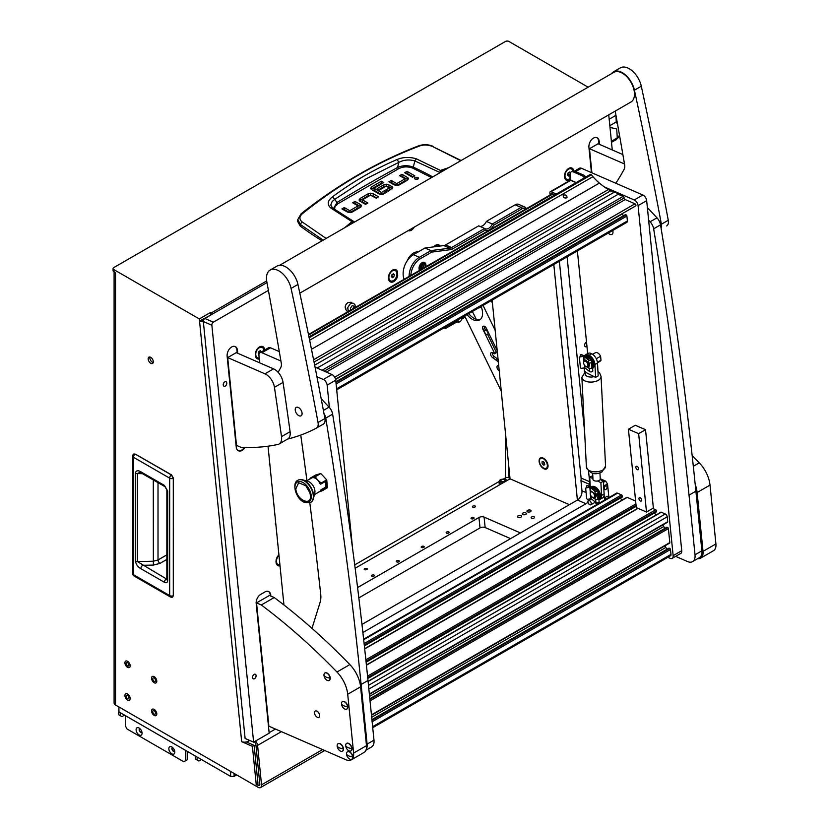 <?xml version="1.0" encoding="UTF-8"?>
<svg xmlns="http://www.w3.org/2000/svg" width="829" height="829" viewBox="0 0 829 829"><rect width="100%" height="100%" fill="white"/><g stroke="black" fill="none" stroke-linecap="round" stroke-linejoin="round"><path stroke-width="1.24" d="M155.593 713.23A2 1.161 -120 0 0 154.712 711.22A2 1.161 -120 0 0 153.168 710.681A2 1.161 -120 0 0 152.754 711.593A2 1.161 -120 0 0 153.624 713.614A2 1.161 -120 0 0 155.178 714.152A2 1.161 -120 0 0 155.593 713.23M151.552 710.899A3.71 2.135 -120 0 0 153.168 714.629A3.71 2.135 -120 0 0 156.028 715.624A3.71 2.135 -120 0 0 156.795 713.924A3.71 2.135 -120 0 0 155.178 710.204A3.71 2.135 -120 0 0 152.318 709.209A3.71 2.135 -120 0 0 151.552 710.899A3.71 2.135 -120 0 0 153.168 714.629A3.71 2.135 -120 0 0 156.028 715.624A3.71 2.135 -120 0 0 156.795 713.924A3.71 2.135 -120 0 0 155.178 710.204A3.71 2.135 -120 0 0 152.318 709.209A3.71 2.135 -120 0 0 151.552 710.899M155.593 680.505A2 1.161 -120 0 0 154.712 678.485A2 1.161 -120 0 0 153.168 677.946A2 1.161 -120 0 0 152.754 678.868A2 1.161 -120 0 0 153.624 680.889A2 1.161 -120 0 0 155.178 681.417A2 1.161 -120 0 0 155.593 680.505M151.552 678.174A3.71 2.135 -120 0 0 153.168 681.904A3.71 2.135 -120 0 0 156.028 682.889A3.71 2.135 -120 0 0 156.795 681.2A3.71 2.135 -120 0 0 155.178 677.469A3.71 2.135 -120 0 0 152.318 676.474A3.71 2.135 -120 0 0 151.552 678.174A3.71 2.135 -120 0 0 153.168 681.904A3.71 2.135 -120 0 0 156.028 682.889A3.71 2.135 -120 0 0 156.795 681.2A3.71 2.135 -120 0 0 155.178 677.469A3.71 2.135 -120 0 0 152.318 676.474A3.71 2.135 -120 0 0 151.552 678.174M128.961 665.127A2 1.161 -120 0 0 128.091 663.117A2 1.161 -120 0 0 126.547 662.578A2 1.161 -120 0 0 126.122 663.49A2 1.161 -120 0 0 127.003 665.511A2 1.161 -120 0 0 128.547 666.05A2 1.161 -120 0 0 128.961 665.127M124.92 662.796A3.71 2.135 -120 0 0 126.536 666.526A3.71 2.135 -120 0 0 129.397 667.521A3.71 2.135 -120 0 0 130.163 665.822A3.71 2.135 -120 0 0 128.547 662.091A3.71 2.135 -120 0 0 125.687 661.107A3.71 2.135 -120 0 0 124.92 662.796A3.71 2.135 -120 0 0 126.536 666.526A3.71 2.135 -120 0 0 129.397 667.521A3.71 2.135 -120 0 0 130.163 665.822A3.71 2.135 -120 0 0 128.547 662.091A3.71 2.135 -120 0 0 125.687 661.107A3.71 2.135 -120 0 0 124.92 662.796M128.961 697.863A2 1.161 -120 0 0 128.091 695.842A2 1.161 -120 0 0 126.547 695.303A2 1.161 -120 0 0 126.122 696.225A2 1.161 -120 0 0 127.003 698.246A2 1.161 -120 0 0 128.547 698.774A2 1.161 -120 0 0 128.961 697.863M124.92 695.531A3.71 2.135 -120 0 0 126.536 699.261A3.71 2.135 -120 0 0 129.397 700.246A3.71 2.135 -120 0 0 130.163 698.557A3.71 2.135 -120 0 0 128.547 694.826A3.71 2.135 -120 0 0 125.687 693.832A3.71 2.135 -120 0 0 124.92 695.531A3.71 2.135 -120 0 0 126.536 699.261A3.71 2.135 -120 0 0 129.397 700.246A3.71 2.135 -120 0 0 130.163 698.557A3.71 2.135 -120 0 0 128.547 694.826A3.71 2.135 -120 0 0 125.687 693.832A3.71 2.135 -120 0 0 124.92 695.531M502.084 483.411A3.71 2.135 180 0 1 499.193 481.328A3.71 2.135 180 0 1 500.281 479.815A3.71 2.135 180 0 1 503.928 479.266A3.71 2.135 180 0 1 506.519 480.851M153.313 361.807A3.648 2.104 -120 0 0 151.717 358.138A3.648 2.104 -120 0 0 148.909 357.164A3.648 2.104 -120 0 0 148.163 358.833A3.648 2.104 -120 0 0 149.748 362.501A3.648 2.104 -120 0 0 152.557 363.475A3.648 2.104 -120 0 0 153.313 361.807M149.987 357.04A3.648 2.104 -120 0 0 149.873 357.838A3.648 2.104 -120 0 0 153.199 362.605M199.323 318.937L113.801 269.57L113.801 271.549L115.521 272.544L115.521 704.982L254.482 785.208A2.425 1.399 -120 0 0 255.695 785.322A2.425 1.399 -120 0 0 256.192 784.213A2.425 1.399 -120 0 0 256.182 783.965L252.41 746.349L241.674 741.665L199.323 318.937L210.483 312.492L211.26 312.937A4.86 2.808 60 0 1 212.566 313.994M255.695 785.322L257.415 784.327A2.425 1.399 -120 0 0 257.912 783.218A2.425 1.399 -120 0 0 257.902 782.97L254.13 745.354L246.348 741.965M254.099 741.882A2.425 1.399 -120 0 1 255.881 744.649L259.829 784.089A2.425 1.399 -120 0 1 259.342 785.446A2.425 1.399 -120 0 1 258.12 785.322L256.907 784.628M281.404 731.644L257.581 745.395L261.539 784.825L322.585 749.582M211.115 314.833L199.53 321.051A4.86 2.446 -5.7 0 0 203.323 321.476M210.701 314.595L210.483 312.492M261.539 784.825A4.86 2.808 -120 0 1 260.555 787.55A4.86 2.808 -120 0 1 258.12 787.312L118.951 706.961L118.951 711.924L230.617 776.39L230.617 771.426M255.902 744.929L254.192 745.913M113.801 269.57A2.425 1.399 0 0 1 113.086 268.575A2.425 1.399 0 0 1 113.801 267.58L505.483 41.45A2.425 1.399 0 0 1 508.913 41.45L588.124 87.18M506.902 480.623A2.425 1.399 60 0 1 505.483 477.856A2.425 1.399 180 0 1 508.913 477.856L508.913 467.556M510.011 478.488L508.913 477.856M115.521 704.982A4.86 2.808 180 0 1 114.091 702.992L114.091 271.715M252.41 746.349L254.13 745.354M113.801 271.549A2.425 1.399 180 0 1 113.086 270.555L113.086 268.575M201.25 320.056A2.425 1.223 -5.7 0 0 203.499 320.222M248.389 739.872L248.513 741.167A4.86 2.446 174.3 0 1 241.674 741.665M248.513 741.167L249.747 740.463M257.581 745.395A4.86 2.808 -120 0 0 255.529 741.053M135.479 454.188L171.562 474.893L173.437 478.157L173.334 595.44L173.437 478.157L171.344 474.934L173.292 478.323L173.292 595.75L172.567 597.087L173.292 595.854M133.656 454.023A2.798 2.798 0 0 0 132.681 456.147A2.798 1.617 0 0 0 133.5 457.287A2.798 1.617 120 0 1 135.179 454.064L133.656 454.023L135.179 454.064L171.344 474.934A2.798 1.617 120 0 0 169.665 478.167L169.665 595.595A2.798 1.617 120 0 0 170.235 596.87A2.798 2.798 0 0 0 172.567 597.087M166.867 579.316A2.798 1.617 0 0 0 167.686 580.455C167.499 582.621 166.411 583.243 164.432 582.3A2.798 1.617 -60 0 1 166.339 578.911L137.365 561.554L137.365 473.577L139.666 472.447L141.417 473.079L164.992 486.685A2.798 1.617 120 0 1 164.411 485.411L167.686 491.048A2.798 1.617 180 0 1 166.867 489.908L166.847 579.512L167.479 578.911M164.432 582.3L140.837 568.673C137.925 567.057 136.101 564.528 135.386 561.078L135.386 473.11C136.101 470.489 137.925 470.053 140.837 471.805A2.798 1.617 120 0 0 141.417 473.079M135.386 473.11A2.798 1.617 -0 0 0 137.365 473.577L142.464 473.68M135.386 561.078A2.798 1.617 0 0 0 137.365 561.554L153.292 561.233L158.018 559.969L166.867 554.86M140.837 568.673A2.798 1.617 -60 0 1 142.743 565.295L153.365 565.077L159.997 563.388A2.798 1.503 60 0 1 158.018 559.969L158.018 482.665M166.867 578.994L166.339 578.911L166.867 578.735M444.095 327.859L445.349 328.585L445.349 327.134M465.276 317.279L464.934 316.502M445.349 328.585L455.639 322.647M461.67 319.155L464.934 317.279M498.364 362.242A9.72 5.606 -120 0 0 496.074 360.107L492.53 357.558A3.036 1.751 60 0 1 491.089 355.796A3.036 1.751 60 0 1 491.265 352.615A3.036 1.751 60 0 1 493.048 352.936L494.488 353.786L494.519 353.144L482.996 329.465A3.036 1.751 60 0 1 483.172 326.284A3.036 1.751 60 0 1 486.385 328.367L497.193 350.584M492.395 352.584A3.036 1.751 -120 0 0 492.809 354.812A3.036 1.751 -120 0 0 494.239 356.563L497.783 359.112L496.074 360.107M499.224 370.853L498.871 370.604A3.036 1.751 60 0 1 497.441 368.843A3.036 1.751 60 0 1 497.618 365.662A3.036 1.751 60 0 1 498.706 365.61M480.924 306.595A6.435 3.72 60 0 1 480.012 307.58L480.955 307.031A6.435 3.72 -120 0 0 481.266 306.813M480.012 307.58A6.435 3.72 60 0 1 478.706 307.88M481.141 306.471A14.58 8.414 60 0 1 479.556 320.025A14.58 8.414 60 0 1 467.028 314.616M464.675 315.973L501.265 391.164M495.162 330.294L483.038 305.373M468.737 313.631A14.58 8.414 -120 0 0 480.364 319.434M492.457 303.248L491.193 300.668M498.716 365.776A3.036 1.751 -120 0 0 498.84 367.019M484.302 326.253A3.036 1.751 -120 0 0 484.716 328.471L485.493 330.066M487.628 334.45L496.239 352.149L494.519 353.144M495.846 352.729L496.239 352.149M472.426 311.497L476.24 319.32M485.224 330.253A2.425 1.399 60 0 1 487.566 331.849A2.425 1.399 60 0 1 487.493 334.533A2.425 1.399 60 0 1 487.338 334.595A2.425 1.399 60 0 1 484.996 332.999A2.425 1.399 60 0 1 485.069 330.315A2.425 1.399 60 0 1 485.224 330.253M332.439 207.892L330.781 205.043L332.139 201.509L334.647 199.416L337.051 202.442A1284.349 741.509 180 0 1 366.781 184.701A1284.349 741.509 180 0 1 397.505 167.541C402.552 165.261 407.806 165.116 413.288 167.116L414.883 160.94L439.401 172.256L445.515 169.52M332.512 196.805L334.647 199.416L365.962 178.888L398.873 162.339L397.143 159.489C374.407 169.23 352.864 181.665 332.512 196.805C327.455 200.773 326.927 204.535 330.906 208.1L351.993 221.654L344.615 227.768M322.004 240.824A364.418 210.39 180 0 1 300.202 226.027L297.652 221.416L297.798 219.467L300.316 224.452L301.943 221.778C299.134 219.229 299.279 216.556 302.367 213.737C339.092 184.183 378.283 161.562 419.951 145.852C423.982 144.547 428.127 144.754 432.406 146.453L461.121 160.505M407.899 179.789A3.347 1.927 0 0 0 407.402 179.427L401.941 176.266L401.298 176.639M408.386 178.805L407.215 180.297L399.163 184.95A3.43 1.979 180 0 1 396.884 185.52L394.169 184.857L388.905 181.81L391.267 180.453L396.531 183.489L396.915 185.499L396.915 183.51L404.853 178.929L404.853 180.919L396.915 185.499L391.267 182.432L390.625 182.805M413.122 176.867L407.018 173.344L406.365 173.717M417.681 179.178L415.288 179.178M366.159 204.007L362.615 201.965L362.615 199.976L367.879 203.012L365.516 204.38L360.045 201.229A3.347 1.927 180 0 1 359.071 199.944L360.242 198.369L368.097 193.831L368.097 195.82L359.558 200.856M376.832 197.841L370.573 195.126L368.097 195.82M360.947 206.887A3.347 1.927 0 0 0 360.449 206.514L354.988 203.364L354.335 203.737M361.434 205.893L360.252 207.395L352.201 212.037A3.43 1.979 180 0 1 349.931 212.618L347.206 211.944L341.942 208.908L344.304 207.54L349.569 210.587L349.962 212.587L349.962 210.607L357.89 206.027L357.89 208.006L349.962 212.587L344.304 209.53L343.662 209.903M392.252 188.846A3.181 1.834 0 0 0 391.827 188.546L388.915 186.857L388.915 184.877L391.827 186.556A3.181 1.834 180 0 1 392.759 187.768L388.314 191.219L385.951 189.851L389.205 187.976L389.205 189.955L387.671 190.836M388.915 186.857L386.19 186.162L383.848 186.743L378.894 189.603M385.309 192.95L384.656 192.577L381.537 194.38L381.537 192.401L384.656 190.597L384.656 192.577M381.133 194.359L374.2 190.359L374.2 188.37L381.133 192.38L381.537 194.38M374.148 190.131L374.148 188.338M382.076 183.572L381.433 183.199L371.143 189.23M300.202 226.027L300.316 224.452L323.186 240.141M354.325 222.162L353.558 221.364L353.983 222.359M391.267 180.453L391.267 182.432M404.842 178.691L399.578 175.655L401.941 174.287L401.941 176.266M401.941 174.287L407.402 177.437A3.347 1.927 180 0 1 408.386 178.722L408.386 178.888M407.018 171.365L414.832 175.872L412.479 177.24L404.656 172.722L407.018 171.365L407.018 173.344M415.008 179.043L417.971 179.043L418.583 178.194L417.971 177.333L415.008 177.333L414.386 178.194L415.008 179.043M373.288 195.799L373.288 193.81L378.552 196.856L376.19 198.214L370.532 195.157L362.605 199.737M373.288 193.81L370.573 193.147L368.097 193.831M344.304 207.54L344.304 209.53M357.879 205.779L352.626 202.742L354.988 201.385L354.988 203.364M354.988 201.385L360.449 204.535A3.347 1.927 180 0 1 361.423 205.82L361.423 205.975M389.164 187.748L386.096 186.183L379.537 189.976L377.174 188.608L383.848 184.753L383.848 186.743M388.915 184.877L386.19 184.183L383.848 184.753M384.656 190.597L387.029 191.955L383.723 193.872A3.378 1.948 180 0 1 381.402 194.442L378.915 193.82L371.755 189.686L370.646 188.245L371.703 186.826L381.433 181.219L381.433 183.199M381.433 181.219L383.796 182.577L374.148 188.152M297.798 219.467L301.155 213.727C338.315 184.297 377.578 161.624 418.946 145.717L419.951 145.852M300.844 214.535L302.367 213.737M326.139 238.441L301.943 221.778M448.862 167.582L441.09 170.214L439.132 173.199M353.869 221.633L351.993 221.654L353.921 222.276M432.406 146.453L460.769 160.712M441.442 170.919L416.293 158.805C409.567 156.805 403.184 157.033 397.143 159.489M334.584 209.333L334.968 206.639L337.921 203.737L398.324 168.867L397.505 167.541L398.873 162.339C403.992 159.779 409.329 159.313 414.883 160.94L416.293 158.805M337.921 203.737L337.051 202.442L333.455 208.556M330.906 208.1L332.916 208.255L331.652 207.095M617.564 124.257L616.268 121.956L615.926 115.335A9.72 5.606 -120 0 0 615.957 115.293M619.439 134.868L618.579 137.231L616.134 139.759L611.491 142.287M618.724 136.93L611.284 141.448M617.273 137.769L616.693 128.899L610.009 127.479M546.207 468.198A5.648 3.264 -120 0 0 546.373 461.981A5.648 3.264 -120 0 0 540.922 458.25A5.648 3.264 -120 0 0 540.56 458.416A5.648 3.264 -120 0 0 540.384 464.634A5.648 3.264 -120 0 0 545.834 468.364A5.648 3.264 -120 0 0 546.207 468.198L546.674 467.929A5.648 3.264 -120 0 0 547.845 465.338A5.648 3.264 -120 0 0 547.534 463.37M544.549 462.924L543.171 461.484L542 461.867L542.207 463.691L543.586 465.131L544.757 464.748L544.187 462.551L542.207 463.691M544.726 464.468L543.586 465.131M458.385 319.611A2.508 1.451 120 0 0 459.95 321.704L459.577 321.921A3.036 1.751 -60 0 1 458.064 322.066A3.036 1.751 -60 0 1 457.484 320.129M461.68 317.704A3.036 1.751 -60 0 1 461.732 318.201A3.036 1.751 -60 0 1 461.722 318.429M459.577 321.921L459.95 321.704A2.508 1.451 120 0 0 461.732 318.637A2.508 1.451 120 0 0 461.525 317.797M457.691 321.953L455.805 322.74L455.256 321.735A4.259 2.456 120 0 0 456.478 322.305M455.245 321.414A4.072 2.352 120 0 0 455.774 321.942A4.072 2.352 120 0 0 455.95 322.025M454.385 321.921L455.805 322.74M226.773 382.957A2.487 1.606 113.5 0 0 226.006 381.692A2.487 1.606 113.5 0 0 224.089 382.449A2.487 1.606 113.5 0 0 223.25 384.998A2.487 1.606 113.5 0 0 224.017 386.262A2.487 1.606 113.5 0 0 225.934 385.506A2.487 1.606 113.5 0 0 226.773 382.957M256.078 675.521A2.487 1.606 113.5 0 0 255.311 674.257A2.487 1.606 113.5 0 0 253.394 675.013A2.487 1.606 113.5 0 0 252.555 677.552A2.487 1.606 113.5 0 0 253.322 678.827A2.487 1.606 113.5 0 0 255.249 678.07A2.487 1.606 113.5 0 0 256.078 675.521M440.106 246.047A6.684 4.3 113.5 0 0 434.251 246.275A6.684 4.3 113.5 0 0 433.691 246.876M397.35 271.176A6.684 4.3 113.5 0 0 391.309 271.073A6.684 4.3 113.5 0 0 388.418 277.715A6.684 4.3 113.5 0 0 388.449 278.565A6.684 4.3 113.5 0 0 392.739 282.026A6.684 4.3 113.5 0 0 397.713 275.736L397.474 273.352A24.29 15.627 113.5 0 1 397.35 271.176L397.713 275.736M278.907 554.808A6.684 4.3 113.5 0 0 278.896 554.819A6.684 4.3 113.5 0 0 276.005 561.461A6.684 4.3 113.5 0 0 276.036 562.311A6.684 4.3 113.5 0 0 280.015 565.855M573.906 170.94A6.684 4.3 113.5 0 0 567.388 169.417A6.684 4.3 113.5 0 0 564.497 176.049A6.684 4.3 113.5 0 0 564.528 176.898A6.684 4.3 113.5 0 0 570.248 179.655M264.762 349.931A6.684 4.3 113.5 0 0 258.171 347.942A6.684 4.3 113.5 0 0 255.28 354.574A6.684 4.3 113.5 0 0 255.311 355.423A6.684 4.3 113.5 0 0 259.29 358.978M586.942 346.273A2.425 1.565 -66.5 0 1 585.347 346.719A2.425 1.565 -66.5 0 1 584.6 345.475A2.425 1.565 -66.5 0 1 586.538 342.222M275.943 525.13A2.425 1.565 -66.5 0 1 275.383 524.001A2.425 1.565 -66.5 0 1 275.663 522.394M268.409 290.399L213.364 322.17A2.425 1.565 113.5 0 0 211.861 325.248L203.333 321.538A2.425 1.565 -66.5 0 1 204.846 318.46L266.969 282.585M203.333 321.538L245.104 738.442L253.622 742.152L211.861 325.248M361.962 624.434L577.44 500.032A7.285 4.694 113.5 0 0 581.968 490.789L580.953 480.633A7.285 4.694 113.5 0 0 581.098 478.022L559.378 261.301M408.2 230.617A6.373 4.104 113.5 0 0 408.231 230.628A6.373 4.104 113.5 0 0 414.168 227.167M237.747 353.268L237.446 350.273A7.285 4.684 113.5 0 0 235.198 346.563A7.285 4.684 113.5 0 0 231.664 346.978L231.664 346.978A7.285 4.684 113.5 0 0 227.136 356.221L236.244 447.132A7.285 4.684 113.5 0 0 238.483 450.831A7.285 4.684 113.5 0 0 242.027 450.416A7.285 4.684 113.5 0 0 244.897 447.546M238.234 450.707A7.285 4.684 113.5 0 0 241.508 450.199L241.519 450.199A7.285 4.684 113.5 0 0 244.244 447.525M599.533 144.391L599.232 141.396A7.285 4.684 113.5 0 0 596.984 137.687A7.285 4.684 113.5 0 0 593.45 138.101L593.45 138.101A7.285 4.684 113.5 0 0 588.922 147.344L591.45 172.629M612.258 149.945L608.745 114.827M270.886 596.092L270.793 595.181A7.285 4.694 113.5 0 0 268.555 591.481A7.285 4.694 113.5 0 0 265.011 591.896L260.72 594.372A7.285 4.694 113.5 0 0 256.192 603.616L269.176 733.178L253.622 742.152M407.433 260.42A12.145 7.813 -66.5 0 1 418.189 251.933M589.678 486.405L589.471 484.343A7.285 4.694 113.5 0 0 589.626 481.742L588.569 471.286M584.611 431.764L567.088 256.845M362.884 632.537L585.968 503.742A7.285 4.694 113.5 0 0 587.937 502.073M589.295 500.063A7.285 4.694 113.5 0 0 589.813 498.923M589.471 484.343L580.953 480.633M269.124 732.691L275.435 729.043M599.015 144.173L598.714 141.168A7.285 4.684 113.5 0 0 596.725 137.593M237.229 353.05L236.928 350.045A7.285 4.684 113.5 0 0 234.939 346.46M270.368 595.875L270.285 594.963A7.285 4.694 113.5 0 0 268.285 591.378M543.016 458.002A6.321 3.648 -120 0 0 539.13 461.504A6.321 3.648 -120 0 0 544.104 468.872A6.321 3.648 -120 0 0 548.031 466.012A6.321 3.648 -120 0 0 543.565 458.282A6.321 3.648 -120 0 0 543.016 458.002M492.136 300.119L510.042 478.81L569.409 504.674M553.803 264.524L577.399 500.053M425.795 266.772A4.86 3.129 113.5 0 0 424.427 262.399A4.86 3.129 113.5 0 0 422.075 262.679A4.86 3.129 113.5 0 0 419.536 270.389M479.742 226.317A7.285 4.694 113.5 0 0 486.354 221.416L515.151 204.794A7.285 4.694 -66.5 0 1 518.695 204.38L524.653 206.981A7.285 4.694 -66.5 0 1 526.363 208.701M486.354 221.416L492.322 224.017L521.12 207.395A7.285 4.694 -66.5 0 1 524.653 206.981M409.091 276.42A16.404 10.549 -66.5 0 1 419.36 257.301L430.966 250.596L449.795 248.172A7.285 4.694 113.5 0 0 451.598 247.529L484.633 228.452A7.285 4.694 113.5 0 0 485.152 228.742A7.285 4.694 113.5 0 0 492.322 224.017L493.649 225.219A8.508 5.471 -66.5 0 1 485.224 230.079L452.551 248.949A8.508 5.471 -66.5 0 1 450.448 249.695L431.774 252.099L420.313 258.721A15.181 9.772 113.5 0 0 410.832 275.415M525.835 209.012A6.072 3.907 113.5 0 0 522.073 208.804L493.649 225.219M420.313 258.721L419.36 257.301L413.391 254.7L424.997 247.995L430.966 250.596L431.774 252.099M424.997 247.995L443.826 245.571A7.285 4.694 113.5 0 0 445.629 244.928L478.675 225.851L484.633 228.452L485.224 230.079M413.391 254.7A16.404 10.549 113.5 0 0 404.106 279.29M525.783 512.902A2.062 1.036 -5.7 0 0 523.493 512.85A2.062 1.036 -5.7 0 0 522.27 513.949A2.062 1.036 -5.7 0 0 522.861 514.591A2.062 1.036 -5.7 0 0 525.151 514.633A2.062 1.036 -5.7 0 0 526.374 513.534A2.062 1.036 -5.7 0 0 525.783 512.902M530.508 510.177A2.062 1.036 -5.7 0 0 528.218 510.125A2.062 1.036 -5.7 0 0 526.995 511.224A2.062 1.036 -5.7 0 0 527.586 511.856A2.062 1.036 -5.7 0 0 529.876 511.907A2.062 1.036 -5.7 0 0 531.099 510.809A2.062 1.036 -5.7 0 0 530.508 510.177M521.058 515.628A2.062 1.036 -5.7 0 0 518.767 515.586A2.062 1.036 -5.7 0 0 517.545 516.674A2.062 1.036 -5.7 0 0 518.135 517.317A2.062 1.036 -5.7 0 0 520.436 517.369A2.062 1.036 -5.7 0 0 521.659 516.27A2.062 1.036 -5.7 0 0 521.058 515.628M531.607 518.177A1.762 0.881 174.3 0 1 531.099 517.638A1.762 0.881 174.3 0 1 532.135 516.695A1.762 0.881 174.3 0 1 534.094 516.736A1.762 0.881 174.3 0 1 534.601 517.286A1.762 0.881 174.3 0 1 533.555 518.218A1.762 0.881 174.3 0 1 531.607 518.177M471.483 517.7A1.523 0.767 174.3 0 1 473.09 517.41A1.523 0.767 174.3 0 1 474.053 518.011A1.523 0.767 174.3 0 1 473.608 518.633A1.523 0.767 174.3 0 1 472.002 518.923A1.523 0.767 174.3 0 1 471.038 518.312A1.523 0.767 174.3 0 1 471.483 517.7M446.572 532.083A1.523 0.767 174.3 0 1 448.188 531.793A1.523 0.767 174.3 0 1 449.152 532.394A1.523 0.767 174.3 0 1 448.707 533.006A1.523 0.767 174.3 0 1 447.09 533.296A1.523 0.767 174.3 0 1 446.126 532.695A1.523 0.767 174.3 0 1 446.572 532.083M421.66 546.466A1.523 0.767 174.3 0 1 423.277 546.176A1.523 0.767 174.3 0 1 424.241 546.777A1.523 0.767 174.3 0 1 423.795 547.389A1.523 0.767 174.3 0 1 422.179 547.679A1.523 0.767 174.3 0 1 421.215 547.078A1.523 0.767 174.3 0 1 421.66 546.466M396.749 560.839A1.523 0.767 174.3 0 1 398.366 560.549A1.523 0.767 174.3 0 1 399.329 561.16A1.523 0.767 174.3 0 1 398.884 561.772A1.523 0.767 174.3 0 1 397.278 562.062A1.523 0.767 174.3 0 1 396.303 561.461A1.523 0.767 174.3 0 1 396.749 560.839M371.848 575.222A1.523 0.767 174.3 0 1 373.454 574.932A1.523 0.767 174.3 0 1 374.418 575.533A1.523 0.767 174.3 0 1 373.972 576.155A1.523 0.767 174.3 0 1 372.366 576.445A1.523 0.767 174.3 0 1 371.402 575.844A1.523 0.767 174.3 0 1 371.848 575.222M472.851 506.115A1.523 0.767 174.3 0 1 474.457 505.825A1.523 0.767 174.3 0 1 475.421 506.426A1.523 0.767 174.3 0 1 474.986 507.047A1.523 0.767 174.3 0 1 473.369 507.338A1.523 0.767 174.3 0 1 472.406 506.726A1.523 0.767 174.3 0 1 472.851 506.115M364.625 568.601A1.523 0.767 174.3 0 1 366.231 568.311A1.523 0.767 174.3 0 1 367.195 568.912A1.523 0.767 174.3 0 1 366.75 569.523A1.523 0.767 174.3 0 1 365.143 569.824A1.523 0.767 174.3 0 1 364.18 569.212A1.523 0.767 174.3 0 1 364.625 568.601M520.032 533.182A3.648 1.834 -5.7 0 0 519.058 532.332L484.105 517.109A3.648 1.834 -5.7 0 0 478.965 517.483L357.579 587.564M355.154 568.238L510.042 478.81M358.843 597.885L480.012 527.928A3.648 1.834 174.3 0 1 485.152 527.555L510.581 538.632M605.419 499.597A2 1.285 -66.5 0 1 605.263 499.037A2 1.285 -66.5 0 1 605.937 496.985A2 1.285 -66.5 0 1 607.481 496.374A2 1.285 -66.5 0 1 608.103 497.4A2 1.285 -66.5 0 1 608.071 498.063M607.056 486.955A2 1.285 -66.5 0 1 606.382 488.996A2 1.285 -66.5 0 1 604.838 489.607A2 1.285 -66.5 0 1 604.217 488.582A2 1.285 -66.5 0 1 604.89 486.54A2 1.285 -66.5 0 1 606.434 485.929A2 1.285 -66.5 0 1 607.056 486.955M597.771 504.001L594.59 502.612M608.89 497.587L607.522 483.918L603.709 486.115M603.522 482.291L605.605 481.079L600.237 478.747M605.605 481.079L607.522 483.918M604.082 494.986L604.6 500.063M589.419 500.643A2.373 1.368 60 0 1 591.284 503.4A2.373 1.368 60 0 1 589.823 504.716A2.373 1.368 60 0 1 587.958 501.949A2.373 1.368 60 0 1 589.419 500.643M591.326 503.421A2.425 1.399 60 0 1 590.839 504.778A2.425 1.399 60 0 1 589.067 504.229A2.425 1.399 60 0 1 587.916 501.939A2.425 1.399 60 0 1 588.403 500.571A2.425 1.399 60 0 1 590.186 501.12A2.425 1.399 60 0 1 591.326 503.421M591.15 491.162L595.098 494.011A3.793 2.186 60 0 1 595.523 496.312A3.793 2.186 60 0 1 594.766 497.669A3.793 2.186 60 0 1 593.709 497.814M590.196 493.151A3.793 2.186 60 0 1 590.186 492.83A3.793 2.186 60 0 1 590.207 492.447A3.793 2.186 60 0 1 590.963 491.089M596.144 494.426A3.793 2.186 60 0 1 596.269 495.887A3.793 2.186 60 0 1 595.502 497.245L594.766 497.669M590.196 493.12A3.067 1.772 -120 0 0 590.186 493.431A3.067 1.772 -120 0 0 592.352 497.182A3.067 1.772 -120 0 0 594.497 496.239A3.067 1.772 -120 0 0 592.621 492.353A3.067 1.772 -120 0 0 590.196 493.12M591.108 487.027A7.285 4.207 60 0 1 591.564 486.913A7.285 4.207 60 0 1 596.507 489.379M598.859 499.338L598.963 499.276A7.285 4.207 -120 0 0 599.336 491.545A7.285 4.207 -120 0 0 592.538 486.343A7.285 4.207 -120 0 0 591.678 486.654L591.067 487.006M598.082 491.587A7.285 4.207 60 0 1 598.828 499.048M598.092 498.074A6.321 3.648 -120 0 0 598.01 493.96M586.683 487.514A1.212 0.705 -120 0 1 586.673 487.442L586.569 486.395A1.212 0.705 -120 0 1 587.315 485.721L597.118 489.991A1.212 0.611 174.3 0 1 597.471 490.364A1.212 0.611 174.3 0 1 596.611 491.048A1.212 0.611 174.3 0 1 595.212 490.872L590.476 487.12L586.818 487.742A1.212 1.036 159.3 0 0 585.73 488.955L586.683 498.426A1.212 1.036 159.3 0 0 587.968 499.234L591.201 498.778L595.947 502.519A1.699 0.85 -5.7 0 0 596.206 502.675A1.699 0.85 -5.7 0 0 598.092 502.716A1.699 0.85 -5.7 0 0 599.108 501.814L598.797 498.716M593.036 497.804L596.072 499.379C597.74 499.576 598.372 499.276 597.968 498.467L598.797 498.747L595.906 499.659L592.87 497.483M586.818 487.742L590.051 487.276L594.797 491.027L595.357 494.198L598.269 493.452L597.761 492.809M594.797 491.027A1.699 0.85 -5.7 0 0 595.056 491.182A1.699 0.85 -5.7 0 0 596.942 491.224A1.699 0.85 -5.7 0 0 597.958 490.312A1.699 0.85 -5.7 0 0 597.46 489.794L587.657 485.525A1.212 0.705 60 0 0 587.015 485.659M585.73 488.955L586.683 498.426M597.885 494.063A6.072 3.503 60 0 1 597.896 494.074L598.186 497.006A6.072 3.503 60 0 1 598.01 497.711L598.797 498.747L597.668 497.908A6.072 3.503 -120 0 0 597.543 494.25M597.958 498.467L598.797 498.747M585.647 488.727A1.212 1.036 -20.7 0 1 586.735 487.504M276.016 561.14A5.648 3.637 113.5 0 0 276.047 561.575A5.648 3.637 113.5 0 0 277.788 564.445A5.648 3.637 113.5 0 0 278.026 564.539M278.969 555.409A5.648 3.637 113.5 0 0 276.513 561.782A5.648 3.637 113.5 0 0 278.254 564.653A5.648 3.637 113.5 0 0 279.912 564.767M279.332 559.026L279.549 561.15M571.015 168.795A5.648 3.637 113.5 0 0 570.787 168.681A5.648 3.637 113.5 0 0 567.171 169.634M572.86 170.971A5.648 3.637 113.5 0 0 571.254 168.888A5.648 3.637 113.5 0 0 565.295 173.634A5.648 3.637 113.5 0 0 566.746 179.24A5.648 3.637 113.5 0 0 570.134 178.484M564.508 175.738A5.648 3.637 113.5 0 0 566.28 179.033A5.648 3.637 113.5 0 0 566.518 179.126M570.373 173.054L569.585 172.069L568.103 172.929L567.513 174.919L568.414 176.059L569.855 175.23M568.849 172.494L570.352 173.147M567.627 174.525L568.414 172.743M567.938 174.349L569.855 175.178M261.798 347.32A5.648 3.637 113.5 0 0 261.57 347.206A5.648 3.637 113.5 0 0 257.943 348.159M263.798 350.48A5.648 3.637 113.5 0 0 262.037 347.413A5.648 3.637 113.5 0 0 256.078 352.159A5.648 3.637 113.5 0 0 257.529 357.765A5.648 3.637 113.5 0 0 259.187 357.89M255.291 354.263A5.648 3.637 113.5 0 0 257.063 357.558A5.648 3.637 113.5 0 0 257.301 357.651M261.197 351.983L260.368 350.594L258.886 351.455L258.296 353.444L258.959 354.294M259.632 351.019L261.27 351.734M258.41 353.05L259.197 351.268M258.721 352.874L259.415 353.175M437.878 245.664A5.648 3.637 113.5 0 0 437.65 245.55A5.648 3.637 113.5 0 0 434.033 246.503M438.821 246.213A5.648 3.637 113.5 0 0 438.126 245.747A5.648 3.637 113.5 0 0 434.417 246.783M394.936 270.451A5.648 3.637 113.5 0 0 394.708 270.337A5.648 3.637 113.5 0 0 391.081 271.301M396.625 276.161A5.648 3.637 113.5 0 0 395.174 270.544A5.648 3.637 113.5 0 0 389.215 275.29A5.648 3.637 113.5 0 0 390.666 280.907A5.648 3.637 113.5 0 0 396.625 276.161M388.428 277.394A5.648 3.637 113.5 0 0 390.19 280.699A5.648 3.637 113.5 0 0 390.438 280.782M393.506 273.725L392.013 274.586L391.433 276.585L392.335 277.725L393.816 276.865L394.407 274.865L393.506 273.725M392.77 274.15L394.407 274.865M391.547 276.192L392.335 274.409M391.858 276.005L393.816 276.865M352.76 308.937A2.425 1.565 -66.5 0 1 354.17 306.958A2.425 1.565 -66.5 0 1 355.351 306.813A2.425 1.565 -66.5 0 1 355.796 307.186M352.812 308.906A2.373 1.523 -66.5 0 1 354.17 307.01A2.373 1.523 -66.5 0 1 355.745 307.217M424.914 267.28A3.762 2.425 113.5 0 0 425.173 265.798A3.762 2.425 113.5 0 0 422.168 263.612A3.762 2.425 113.5 0 0 420.002 266.637A3.762 2.425 113.5 0 0 420.407 269.881M419.868 270.192A4.249 2.736 -66.5 0 1 419.319 266.523A4.249 2.736 -66.5 0 1 421.785 263.052A4.249 2.736 -66.5 0 1 423.847 262.803A4.249 2.736 -66.5 0 1 425.173 265.508A4.249 2.736 -66.5 0 1 425.173 265.663M423.018 268.378L423.774 264.907L422.282 264.793L421.049 267.176L421.215 268.803L422.313 268.783M421.277 267.798L422.002 265.176M608.237 233.094A4.86 2.808 -120 0 0 609.978 234.358A4.86 2.808 -120 0 0 611.989 234.389A4.86 2.808 -120 0 0 612.735 230.493M667.801 557.337L670.153 558.352A4.86 2.808 -120 0 0 672.164 558.383A4.86 2.808 -120 0 0 673.148 555.658L638.081 205.633A4.86 2.808 -120 0 0 634.247 199.965L604.414 186.971M570.248 173.8A4.86 2.808 -120 0 0 569.875 175.924L570.342 180.608M577.388 250.907L587.678 353.631M634.247 199.965L642.838 195.012L581.461 168.277L575.647 171.624M673.148 555.658L681.739 550.705L646.672 200.67L638.081 205.633M574.476 171.116L579.45 168.246A4.86 2.808 60 0 1 581.461 168.277M642.838 195.012A4.86 2.808 60 0 1 646.672 200.67M681.739 550.705A4.86 2.808 60 0 1 680.754 553.43L672.164 558.383M280.927 361.019L261.933 352.75A4.86 2.808 -120 0 0 259.923 352.719A4.86 2.808 -120 0 0 258.938 355.444L259.674 362.822M268.026 446.178L283.943 604.994M329.382 407.474L327.144 385.153A4.86 2.808 -120 0 0 323.31 379.485L316.927 376.708M323.31 379.485L331.901 374.521L315.051 367.185M279.311 351.62L270.523 347.786L261.933 352.75M352.636 548.891L335.735 380.19L327.144 385.153M259.923 352.719L268.513 347.765A4.86 2.808 60 0 1 270.523 347.786M331.901 374.521A4.86 2.808 60 0 1 335.735 380.19M640.175 497.701A1.948 1.119 -120 0 0 639.366 497.69A1.948 1.119 -120 0 0 639.107 499.348A1.948 1.119 -120 0 0 640.506 501.037A1.948 1.119 -120 0 0 641.314 501.058A1.948 1.119 -120 0 0 641.573 499.39A1.948 1.119 -120 0 0 640.175 497.701M637.035 466.354A1.948 1.119 -120 0 0 636.226 466.344A1.948 1.119 -120 0 0 635.967 468.012A1.948 1.119 -120 0 0 637.366 469.701A1.948 1.119 -120 0 0 638.175 469.711A1.948 1.119 -120 0 0 638.434 468.043A1.948 1.119 -120 0 0 637.035 466.354M645.522 429.712L653.376 508.084L646.506 512.042L636.278 507.586L628.423 429.225L638.651 433.681L645.522 429.712L635.294 425.256L628.423 429.225M646.506 512.042L638.651 433.681M622.082 213.758A3.648 2.104 -120 0 0 622.227 213.975L623.439 215.768M336.698 389.858L626.89 222.317A2.425 1.399 -120 0 0 627.387 220.96L626.89 216.048A0.974 0.56 -120 0 0 626.123 214.918L335.952 382.438M335.9 381.868L625.304 214.784M625.532 214.659L626.123 214.918M364.356 645.843L622.33 496.996L622.33 496.053A0.974 0.56 -120 0 0 621.563 494.923L617.553 493.182A2.425 1.399 -120 0 0 616.548 493.162L363.63 639.19M621.874 500.208L620.434 498.084M635.615 501.048L627.19 497.379A0.974 0.56 -120 0 0 626.589 497.721M367.786 678.402L656.433 511.845L656.433 510.913A0.974 0.56 -120 0 0 655.666 509.773L652.682 508.478M655.977 515.058L654.537 512.933M667.107 522.26A0.974 0.56 -120 0 0 667.708 521.721L667.21 516.809A2.425 1.399 -120 0 0 665.304 513.97L661.293 512.229A0.974 0.56 -120 0 0 660.692 512.571M664.941 528.332L663.728 526.539A3.648 2.104 60 0 1 662.941 524.902M669.2 543.15A0.974 0.56 -120 0 0 669.801 542.612L668.402 528.612A0.974 0.56 -120 0 0 667.635 527.482L666.806 527.348M667.034 549.233L665.822 547.43A3.648 2.104 60 0 1 665.034 545.793M372.729 727.696L670.495 555.782A2.425 1.399 -120 0 0 670.982 554.425L670.495 549.513A0.974 0.56 -120 0 0 669.728 548.373L668.899 548.249M574.549 171.137L573.254 171.883A4.86 2.808 -120 0 0 571.243 171.852L572.528 171.116A4.86 2.808 60 0 1 574.549 171.137L583.212 174.919A4.86 2.808 60 0 1 584.973 176.214L585.761 177.064M584.973 176.214L583.689 176.96L584.476 177.8M583.689 176.96A4.86 2.808 -120 0 0 581.927 175.655L583.212 174.919M573.254 171.883L581.927 175.655M571.243 171.852A4.86 2.808 -120 0 0 570.259 174.577L570.756 180.37L551.088 191.727L556.363 194.027M550.104 195.002L549.886 192.805A1.948 1.119 60 0 1 550.28 191.717L567.461 181.8A1.948 1.119 60 0 1 568.259 181.81M551.264 194.328L551.244 193.302L554.881 194.888M550.28 191.717A1.948 1.119 60 0 1 551.088 191.727M566.497 197.893C563.616 198.079 562.684 197.105 563.71 194.97C566.57 194.856 567.492 195.831 566.497 197.893L567.067 197.25M563.14 195.634L563.71 194.97M590.124 174.826A1.212 0.705 60 0 1 591.378 174.795L592.963 176.67A37.046 21.388 -120 0 0 599.388 183.074L599.408 183.095A72.879 42.082 -120 0 0 608.31 189.592L313.58 359.755M317.113 368.086L618.144 194.287L623.087 196.442A1.337 0.767 60 0 1 624.144 197.996A1.337 0.767 -120 0 0 625.201 199.561L326.336 372.097M565.461 198.141L563.886 197.592M314.657 365.185L613.874 192.432L608.31 189.592M610.465 190.939L314.046 362.086M334.678 377.185L634.962 203.81L625.201 199.561M613.874 192.432A6.072 3.503 60 0 1 618.144 194.287M634.962 203.81A1.212 0.705 60 0 1 635.584 205.944L335.538 379.174L635.677 205.913M315.683 367.465A6.072 3.503 -120 0 0 315.02 367.009M586.03 366.542A3.067 1.772 -120 0 0 587.927 364.843A3.067 1.772 -120 0 0 585.502 361.268A3.067 1.772 -120 0 0 583.606 362.656A3.067 1.772 -120 0 0 585.771 366.408A3.067 1.772 -120 0 0 586.03 366.542M588.165 362.48A3.793 2.186 60 0 1 588.186 366.895A3.793 2.186 60 0 1 586.942 366.998M589.44 363.403A3.793 2.186 60 0 1 588.87 366.501A3.793 2.186 60 0 1 588.497 366.646M592.652 354.325L595.367 352.76A4.86 2.808 60 0 1 600.579 356.242L600.984 360.283L597.45 362.325M596.289 358.719L600.579 356.242M600.984 360.283A4.86 2.808 60 0 1 600.227 361.175L597.502 362.75M586.611 366.874A3.793 2.186 60 0 1 586.29 366.708A3.793 2.186 60 0 1 586.01 366.532M583.616 362.377A3.793 2.186 60 0 1 583.606 362.055A3.793 2.186 60 0 1 584.393 360.325A3.793 2.186 60 0 1 585.958 360.346M580.393 356.574A1.212 0.705 -120 0 1 580.383 356.501L580.279 355.454A1.212 0.705 -120 0 1 581.025 354.781L590.839 359.05A1.212 0.611 174.3 0 1 591.181 359.423A1.212 0.611 174.3 0 1 590.321 360.107A1.212 0.611 174.3 0 1 588.932 359.931L584.186 356.18L580.538 356.802A1.212 1.036 159.3 0 0 579.45 358.014L580.393 367.485A1.212 1.036 159.3 0 0 581.689 368.294L584.922 367.827L589.668 371.579A1.699 0.85 -5.7 0 0 589.927 371.734A1.699 0.85 -5.7 0 0 591.813 371.775A1.699 0.85 -5.7 0 0 592.818 370.874L592.507 367.775M587.709 367.06L589.782 368.439C591.46 368.636 592.093 368.335 591.678 367.527L592.507 367.807L589.626 368.718L586.745 366.864M586.124 360.615L589.077 363.257L591.979 362.511L591.481 361.869M580.538 356.802L583.771 356.335L588.517 360.087A1.699 0.85 -5.7 0 0 588.777 360.242A1.699 0.85 -5.7 0 0 590.662 360.283A1.699 0.85 -5.7 0 0 591.668 359.371A1.699 0.85 -5.7 0 0 591.181 358.853L581.378 354.584A1.212 0.705 60 0 0 580.725 354.719M579.45 358.014L580.393 367.485M591.605 363.123A6.072 3.503 60 0 1 591.605 363.133L591.896 366.066A6.072 3.503 60 0 1 591.719 366.77L592.507 367.807L591.378 366.967A6.072 3.503 -120 0 0 591.253 363.309M591.678 367.527L592.507 367.807M579.357 357.786A1.212 1.036 -20.7 0 1 580.445 356.563M591.802 367.133A6.321 3.648 -120 0 0 592.093 364.75A6.321 3.648 -120 0 0 591.73 363.019M591.792 360.646A7.285 4.207 60 0 1 593.17 364.812A7.285 4.207 60 0 1 592.538 368.107M592.569 368.397L592.683 368.335A7.285 4.207 -120 0 0 594.155 364.252A7.285 4.207 -120 0 0 590.714 357.361A7.285 4.207 -120 0 0 585.388 355.714L584.777 356.066M584.828 356.087A7.285 4.207 60 0 1 590.217 358.439M675.645 556.373L687.542 561.544A12.145 7.015 -120 0 0 692.567 561.616A12.145 7.015 -120 0 0 695.013 554.808L689.023 495.162L695.894 491.193L701.883 550.839A12.145 7.015 60 0 1 699.438 557.648L692.567 561.616M648.63 220.213L650.112 221.799A8.508 4.912 60 0 1 653.646 228.814A3644.18 2103.981 60 0 1 689.023 495.162M647.356 207.561L656.982 217.83A8.508 4.912 60 0 1 660.526 224.846A3644.18 2103.981 60 0 1 695.894 491.193M366.273 749.281A12.145 7.015 -120 0 0 367.112 744.121L361.123 684.474L367.993 680.505L373.983 740.152A12.145 7.015 60 0 1 371.537 746.96L365.972 750.172M323.952 413.422A8.508 4.912 60 0 1 325.745 418.127A3644.18 2103.981 60 0 1 361.123 684.474M321.175 398.708L329.082 407.143A8.508 4.912 60 0 1 332.626 414.158A3644.18 2103.981 60 0 1 367.993 680.505M311.984 628.351L320.118 602.289A24.29 14.031 -120 0 0 320.709 594.144A4858.904 2805.305 -120 0 0 309.808 502.778M306.948 480.685A4858.904 2805.305 -120 0 0 300.761 435.07M697.624 558.694A12.145 7.015 -120 0 0 700.578 558.166A12.145 7.015 -120 0 0 703.023 551.368L697.127 492.53A24.29 14.031 -120 0 0 695.21 484.437M703.023 551.368L715.914 543.928L710.018 485.089L697.127 492.53M715.914 543.928A12.145 7.015 60 0 1 713.458 550.736L700.578 558.166M692.163 455.608A485.887 280.534 60 0 1 699.261 462.841A24.29 14.031 60 0 1 710.018 485.089M317.414 717.344A3.648 2.104 60 0 1 314.782 714.183A3.648 2.104 60 0 1 315.279 711.054A3.648 2.104 60 0 1 316.782 711.075A3.648 2.104 60 0 1 319.414 714.246A3.648 2.104 60 0 1 318.927 717.365A3.648 2.104 60 0 1 317.414 717.344M256.534 602.901L268.886 726.194L346.128 759.83A12.145 7.015 -120 0 0 351.154 759.903A12.145 7.015 -120 0 0 353.61 753.095L347.714 694.256A24.29 14.031 -120 0 0 336.968 672.018A485.887 280.534 -120 0 0 261.311 604.973L274.202 597.533L269.425 595.46L256.534 602.901L261.311 604.973M336.968 672.018L349.848 664.578A485.887 280.534 -120 0 0 274.202 597.533M349.848 664.578A24.29 14.031 60 0 1 360.594 686.826L347.714 694.256M353.61 753.095L366.491 745.654L360.594 686.826M366.491 745.654A12.145 7.015 60 0 1 364.045 752.463L351.154 759.903M591.896 172.815L589.481 148.723L598.072 143.759L622.869 154.567M589.481 148.723L624.486 163.966M264.959 373.827L227.695 357.589L236.483 445.36L241.26 447.442A364.418 210.4 -120 0 0 277.902 444.448A12.145 7.015 -120 0 0 279.114 443.981A12.145 7.015 -120 0 0 281.508 436.645L290.098 431.691A4858.904 2805.305 -120 0 0 283.041 382.376L274.451 387.33A12.145 7.015 -120 0 0 264.959 373.827L273.549 368.864A12.145 7.015 60 0 1 283.041 382.376M290.098 431.691A12.145 7.015 60 0 1 287.704 439.018L279.114 443.981M227.695 357.589L236.286 352.636L273.549 368.864M281.508 436.645A4858.904 2805.305 -120 0 0 274.451 387.33M279.622 265.29L613.812 72.351A17.129 9.886 60 0 1 628.361 78.486A17.129 9.886 60 0 1 630.942 102.019L299.818 293.186M316.523 428.044L323.227 424.179A8.508 4.912 -120 0 0 323.31 424.127A8.508 4.912 -120 0 0 324.906 418.51A3644.18 2103.981 -120 0 0 297.943 284.451A17.73 10.238 -120 0 0 277.021 266.099L270.14 270.067A17.73 10.238 -120 0 0 266.617 280.451A17.73 10.238 -120 0 0 266.814 281.746A4858.904 2805.305 60 0 1 281.29 363.143A8.508 4.912 60 0 1 280.855 367.32A364.418 210.4 60 0 1 278.119 372.304M287.777 438.976A8.508 4.912 -120 0 0 288.326 438.893A364.418 210.4 -120 0 0 316.357 428.147A8.508 4.912 -120 0 0 316.44 428.096A8.508 4.912 -120 0 0 318.035 422.479A3644.18 2103.981 -120 0 0 291.072 288.419A17.73 10.238 -120 0 0 270.14 270.067M302.057 412.987A4.86 2.808 -120 0 0 299.735 408.469A4.86 2.808 -120 0 0 296.233 407.412A4.86 2.808 -120 0 0 295.259 410.262A4.86 2.808 -120 0 0 297.59 414.769A4.86 2.808 -120 0 0 301.093 415.826A4.86 2.808 -120 0 0 302.057 412.987M666.671 225.892L666.589 225.934A8.508 4.912 -120 0 0 666.671 225.892A8.508 4.912 -120 0 0 668.267 220.276A3644.18 2103.981 -120 0 0 641.304 86.216A17.73 10.238 -120 0 0 620.382 67.854L613.501 71.822A17.73 10.238 -120 0 0 611.512 73.677M661.096 228.369A8.508 4.912 -120 0 0 661.397 224.244A3644.18 2103.981 -120 0 0 634.434 90.185A17.73 10.238 -120 0 0 613.501 71.822M615.211 111.096A4858.904 2805.305 60 0 1 624.651 164.909A8.508 4.912 60 0 1 624.216 169.085A364.418 210.4 60 0 1 615.792 183.23M584.248 367.858L584.445 371.734L595.595 377.402L598.165 375.91L597.522 363.071L594.942 364.553L595.595 377.402M594.942 364.553A7.772 4.487 -120 0 0 589.129 355.237L591.709 353.755L589.129 355.237M588.963 355.154A7.772 4.487 -120 0 0 585.398 354.947A7.772 4.487 -120 0 0 584.424 355.91M591.709 353.755A7.772 4.487 60 0 1 597.522 363.071M585.398 354.947L587.979 353.455A7.772 4.487 60 0 1 591.533 353.662M599.937 472.82L600.248 478.924A3.648 1.979 177.1 0 1 600.123 479.494A3.648 1.979 177.1 0 1 599.18 480.416A3.648 1.979 177.1 0 1 597.543 480.986A3.648 1.979 177.1 0 1 592.963 479.286L592.662 473.183M592.932 478.634L589.74 477.017L592.787 475.763M598.901 499.773A7.896 4.559 -120 0 0 599.906 499.431A7.896 4.559 -120 0 0 601.533 495.431L600.89 482.685L603.471 481.193L600.123 479.494M600.89 482.685L597.543 480.986M589.74 477.017L590.227 486.644M601.533 495.431L604.103 493.939L603.471 481.193M604.103 493.939A7.896 4.559 60 0 1 602.486 497.949L599.906 499.431M346.543 754.214A4.311 2.487 -120 0 0 349.942 759.25A4.311 2.487 -120 0 0 351.703 759.281A4.311 2.487 -120 0 0 352.594 756.856A4.311 2.487 -120 0 0 349.196 751.82A4.311 2.487 -120 0 0 347.392 751.81A4.311 2.487 -120 0 0 346.543 754.214A9.72 4.881 -5.7 0 0 348.854 755.944A9.72 4.881 174.3 0 0 352.594 756.856M351.797 759.229A4.321 2.497 -120 0 0 351.9 759.177A4.321 2.497 -120 0 0 352.522 755.478A4.321 2.497 -120 0 0 349.392 751.706A4.321 2.497 -120 0 0 347.579 751.696A4.321 2.497 -120 0 0 347.486 751.758M715.158 548.922A4.311 2.487 60 0 1 714.629 549.731M304.088 501.949A11.544 6.663 -120 0 0 311.196 495.555A11.544 6.663 -120 0 0 302.098 482.105A11.544 6.663 -120 0 0 295 488.499A11.544 6.663 -120 0 0 304.088 501.949M310.854 502.27A12.756 7.368 -120 0 0 311.02 502.187A12.756 7.368 -120 0 0 313.383 498.726A12.756 7.368 -120 0 0 303.538 480.167A12.756 7.368 -120 0 0 302.44 479.773A12.756 7.368 -120 0 0 298.264 480.095A12.756 7.368 -120 0 0 298.098 480.188M313.383 498.726L314.782 493.1A7.896 4.559 -120 0 0 308.689 481.618A7.896 4.559 -120 0 0 308.005 481.369L302.44 479.773M320.844 483.908L320.305 484.209A7.896 4.559 -120 0 0 320.149 483.846A7.896 4.559 -120 0 0 317.735 480.157A7.896 4.559 -120 0 0 314.875 478.043A7.896 4.559 -120 0 0 312.191 477.753A7.896 4.559 -120 0 0 311.6 478.001L306.512 480.934M310.367 495.193C311.973 506.882 296.533 500.177 295.818 488.861L298.637 482.737L305.828 485.753L309.891 492.789L310.367 495.193M314.409 494.612L319.497 491.67A7.896 4.559 -120 0 0 320.782 490.115A7.896 4.559 -120 0 0 320.875 489.856L325.6 487.131A7.896 4.559 -120 0 0 325.092 481.628M318.916 491.929L321.984 490.882L320.782 490.115M320.149 483.846L321.103 483.929L321.196 483.038L317.735 480.157L315.269 476.706L310.119 478.219L310.025 479.1M321.984 490.882L327.496 487.701L326.709 479.856L321.196 483.038M310.119 478.219L315.631 475.027L320.782 473.525L315.269 476.706M320.782 473.525L326.709 479.856M321.103 483.929L325.673 481.286L326.305 487.556L321.735 490.198M325.476 487.193L326.305 487.556M323.973 675.438A4.311 2.487 -120 0 0 327.372 680.464A4.311 2.487 -120 0 0 329.134 680.505A4.311 2.487 -120 0 0 330.025 678.07A4.311 2.487 -120 0 0 326.626 673.044A4.311 2.487 -120 0 0 324.823 673.034A4.311 2.487 -120 0 0 323.973 675.438A9.72 4.881 -5.7 0 0 326.284 677.169A9.72 4.881 174.3 0 0 330.025 678.07M329.227 680.443A4.321 2.497 -120 0 0 329.331 680.391A4.321 2.497 -120 0 0 329.952 676.702A4.321 2.497 -120 0 0 326.823 672.93A4.321 2.497 -120 0 0 325.009 672.91A4.321 2.497 -120 0 0 324.916 672.972M341.517 704.059A4.311 2.487 -120 0 0 344.916 709.096A4.311 2.487 -120 0 0 346.677 709.127A4.311 2.487 -120 0 0 347.569 706.702A4.311 2.487 -120 0 0 344.17 701.666A4.311 2.487 -120 0 0 342.367 701.655A4.311 2.487 -120 0 0 341.517 704.059A9.72 4.881 -5.7 0 0 343.828 705.79A9.72 4.881 174.3 0 0 347.569 706.702M346.771 709.075A4.321 2.497 -120 0 0 346.874 709.023A4.321 2.497 -120 0 0 347.496 705.324A4.321 2.497 -120 0 0 344.367 701.552A4.321 2.497 -120 0 0 342.553 701.541A4.321 2.497 -120 0 0 342.46 701.603M337.175 746.131A4.311 2.487 -120 0 0 340.574 751.167A4.311 2.487 -120 0 0 342.336 751.209A4.311 2.487 -120 0 0 343.227 748.774A4.311 2.487 -120 0 0 339.828 743.748A4.311 2.487 -120 0 0 338.014 743.727A4.311 2.487 -120 0 0 337.175 746.131A9.72 4.881 -5.7 0 0 339.486 747.872A9.72 4.881 174.3 0 0 343.227 748.774M342.429 751.147A4.321 2.497 -120 0 0 342.532 751.095A4.321 2.497 -120 0 0 343.144 747.406A4.321 2.497 -120 0 0 340.025 743.623A4.321 2.497 -120 0 0 338.211 743.613A4.321 2.497 -120 0 0 338.118 743.675M345.703 745.851A4.311 2.487 -120 0 0 349.102 750.887A4.311 2.487 -120 0 0 350.864 750.929A4.311 2.487 -120 0 0 351.765 748.494A4.311 2.487 -120 0 0 348.356 743.468A4.311 2.487 -120 0 0 346.553 743.447A4.311 2.487 -120 0 0 345.703 745.851A9.72 4.881 -5.7 0 0 348.014 747.592A9.72 4.881 174.3 0 0 351.765 748.494M350.968 750.867A4.321 2.497 -120 0 0 351.061 750.815A4.321 2.497 -120 0 0 351.683 747.126A4.321 2.497 -120 0 0 348.553 743.344A4.321 2.497 -120 0 0 346.74 743.333A4.321 2.497 -120 0 0 346.646 743.395M234.058 773.416L234.058 776.39L236.628 774.897M234.058 776.39L230.617 776.39M118.951 708.94L118.526 714.65L120.246 715.634L120.246 712.66M120.246 715.634L121.956 716.629L124.537 715.147M197.115 757.043L197.115 760.027L198.836 761.012L201.416 759.53M197.115 760.027L195.395 759.032L195.395 756.058M171.821 746.939A4.218 2.435 -120 0 0 168.847 748.66A4.218 2.435 -120 0 0 171.821 753.82A4.218 2.435 -120 0 0 174.805 752.1A4.218 2.435 -120 0 0 171.821 746.939L171.821 746.939M172.722 747.613A2.062 1.192 -120 0 0 172.308 747.706A2.062 1.192 -120 0 0 171.997 749.364A2.062 1.192 -120 0 0 173.344 751.188A2.062 1.192 -120 0 0 174.38 751.292A2.062 1.192 -120 0 0 174.66 750.981M172.411 747.665A2.062 1.192 -120 0 0 172.225 749.343A2.062 1.192 -120 0 0 173.541 751.074A2.062 1.192 -120 0 0 174.473 751.219M139.096 728.038A4.218 2.435 -120 0 0 136.111 729.758A4.218 2.435 -120 0 0 139.096 734.929A4.218 2.435 -120 0 0 142.08 733.209A4.218 2.435 -120 0 0 139.096 728.038L139.096 728.038M139.997 728.722A2.062 1.192 -120 0 0 139.583 728.815A2.062 1.192 -120 0 0 139.272 730.473A2.062 1.192 -120 0 0 140.619 732.287A2.062 1.192 -120 0 0 141.645 732.39A2.062 1.192 -120 0 0 141.935 732.09M139.686 728.764A2.062 1.192 -120 0 0 139.49 730.453A2.062 1.192 -120 0 0 140.816 732.173A2.062 1.192 -120 0 0 141.749 732.328M185.52 760.763L185.52 750.349L125.397 715.634L125.397 726.049L127.117 729.033L183.8 761.758L187.24 759.779L187.24 751.343M503.41 479.349A1.969 1.14 0 0 0 501.514 479.639A1.969 1.14 0 0 0 502.395 481.535A1.969 1.14 0 0 0 504.602 481.007A1.969 1.14 0 0 0 504.291 479.639A1.969 1.14 0 0 0 503.41 479.349M504.436 479.732A2.425 1.399 180 0 1 504.623 479.825A2.425 1.399 180 0 1 505.327 480.82A2.425 1.399 180 0 1 502.27 482.177A2.425 1.399 180 0 1 500.467 480.82A2.425 1.399 180 0 1 501.182 479.825A2.425 1.399 180 0 1 501.369 479.732M256.182 783.965L257.902 782.97M259.84 784.338L258.12 785.322M505.483 433.256L505.483 477.856L503.162 479.193M499.193 481.483L354.719 564.891M115.521 272.544L115.521 701.013M211.26 312.937L266.679 280.938M173.334 478.302L173.292 478.323A2.798 1.617 180 0 1 169.665 478.167L133.5 457.287L133.5 574.715A2.798 1.617 -0 0 1 132.681 573.575L132.681 456.147M173.292 595.75A2.798 1.617 180 0 1 169.665 595.595L133.5 574.715A2.798 1.617 -60 0 0 134.08 576A2.798 2.798 0 0 1 132.681 573.575M167.686 491.048L167.686 580.455M140.837 471.805L164.411 485.411M159.997 563.388L166.867 559.42M153.292 479.939L153.365 565.077M494.239 356.563L492.53 357.558M484.716 328.471L482.996 329.465M348.626 225.457L352.491 222.276M407.402 177.437L407.402 179.427M417.971 177.333L417.971 179.043M362.605 199.976L362.605 201.716M360.242 200.359L360.242 198.369M370.573 195.126L370.573 193.147M360.449 204.535L360.449 206.514M386.19 186.142L386.19 184.183M391.827 186.556L391.827 188.546M371.703 188.815L371.703 186.826M398.324 168.867C402.832 166.546 407.599 166.287 412.635 168.09L431.557 177.572M432.738 176.888A323.984 187.053 0 0 0 413.288 167.116L412.635 168.09M353.568 221.364L332.657 208.006M609.18 119.231L615.926 115.335M616.268 121.956L609.833 125.666M456.51 320.688A3.223 1.855 120 0 0 457.763 321.901M455.774 321.942L456.116 322.139A4.072 2.352 -60 0 1 455.442 321.31M581.968 490.789L586.03 492.561M577.44 500.032L585.968 503.742M204.846 318.46L213.364 322.17M581.098 478.022L589.626 481.742M598.714 141.168L599.232 141.396M236.928 350.045L237.446 350.273M522.073 208.804L521.12 207.395L515.151 204.794M445.629 244.928L451.598 247.529L452.551 248.949M450.448 249.695L449.795 248.172L443.826 245.571M519.058 532.332L519.192 533.658M484.105 517.109L485.152 527.555M478.965 517.483L480.012 527.928M595.647 499.535L595.947 502.519M590.051 487.276L590.486 491.576M590.901 495.701L591.201 498.778M589.802 487.245L590.279 492.043M590.59 495.131L590.953 498.737M597.118 489.991L597.201 490.799M421.93 266.741L423.64 267.487M421.319 267.601L423.018 268.337M421.059 268.441L421.588 268.669M423.039 265.239L423.826 265.581M622.227 213.975L335.61 379.444M336.595 388.842L627.387 220.96M626.89 216.048L336.108 383.931M308.585 335.03L552.86 194.007M372.635 726.67L670.982 554.425M372.138 721.758L670.495 549.513M371.993 720.277L669.728 548.373M371.931 719.707L669.127 548.114M371.682 717.251L665.822 547.43M371.444 714.867L669.801 542.612M370.035 700.868L668.402 528.612M369.889 699.375L667.635 527.482M369.827 698.806L667.034 527.223M369.589 696.36L663.728 526.539M369.351 693.977L667.708 521.721M368.853 689.065L667.21 516.809M368.48 685.345L665.304 513.97M368.097 681.5L661.293 512.229M367.775 678.34L656.506 511.638M367.703 677.604L656.433 510.913M367.548 676.122L655.666 509.773M366.428 665.2L638.061 508.374M366.097 662.102L636.133 506.208M366.097 662.039L636.133 506.136M366.014 661.304L636.05 505.4M365.858 659.822L635.905 503.918M364.698 648.92L627.19 497.379M364.356 645.77L622.403 496.789M364.273 645.045L622.33 496.053M364.107 643.563L621.563 494.923M363.693 639.75L617.553 493.182M576.217 182.567L570.829 180.225M570.756 180.37L576.031 182.67M591.378 174.795L309.144 337.745M322.056 370.242L623.087 196.442M309.652 340.232L592.963 176.67M599.388 183.074L311.486 349.299L599.408 183.095M324.201 371.174L624.144 197.996M589.367 368.594L589.668 371.579M588.517 360.087L588.808 363.071M583.771 356.335L584.176 360.47M584.683 365.444L584.922 367.827M583.512 356.304L583.958 360.729M584.393 365.04L584.663 367.796M590.839 359.05L590.911 359.859M695.013 554.808L701.883 550.839M653.646 228.814L660.526 224.846M650.112 221.799L656.982 217.83M367.112 744.121L373.983 740.152M325.745 418.127L332.626 414.158M323.393 410.428L329.082 407.143M693.313 466.281L699.261 462.841M297.943 284.451L291.072 288.419M324.906 418.51L318.035 422.479M641.304 86.216L634.434 90.185M668.267 220.276L661.397 224.244M605.564 466.136L601.999 471.908C595.181 475.452 589.979 473.846 586.393 467.1A9.596 5.202 -2.9 0 0 592.424 471.577A9.596 5.202 -2.9 0 0 602.745 470.053A9.596 5.202 -2.9 0 0 605.564 466.136L601.046 376.407L599.647 372.988L597.947 371.558M586.393 467.1L581.875 377.371A9.596 5.202 -2.9 0 0 587.906 381.848A9.596 5.202 -2.9 0 0 598.237 380.324A9.596 5.202 -2.9 0 0 601.046 376.407M586.02 372.532A5.948 3.223 -2.9 0 0 587.098 376.252A5.948 3.223 -2.9 0 0 594.02 376.604M311.02 502.187L310.688 502.374A12.756 7.368 -120 0 0 312.419 491.442A12.756 7.368 -120 0 0 303.217 480.354A12.756 7.368 -120 0 0 297.932 480.281C291.57 482.468 295.694 499.234 304.523 502.405L310.688 502.374A12.756 7.368 -120 0 0 312.419 491.442A12.756 7.368 -120 0 0 303.217 480.354A12.756 7.368 -120 0 0 297.932 480.281L298.264 480.095M499.193 481.328L499.193 485.079M260.555 787.55L324.719 750.504M170.235 596.87L134.08 576M166.867 489.908L164.992 486.685M496.208 352.791L494.488 353.786M488.965 333.672L487.493 334.533M486.841 329.3L485.069 330.315M418.946 145.717C423.826 144.173 428.552 144.391 433.152 146.37M404.966 178.805L404.966 180.795M362.491 201.841L362.491 199.862M358.004 207.882L358.004 205.903M389.267 187.882L389.267 189.862M374.066 188.235L374.066 190.224M547.845 464.458L547.845 465.338M458.064 322.066L456.696 321.279M456.116 322.139L458.572 321.984M348.325 311.497L347.123 311.258C344.304 308.036 344.615 305.124 348.066 302.502L351.061 302.233L352.128 303.031M348.408 311.445L347.683 307.642L350.449 303.538L353.444 303.269L354.843 304.533L355.403 306.844M350.677 309.621C350.056 309.196 350.47 308.015 351.911 306.067M590.839 504.778L595.44 502.125M588.403 500.571L591.336 498.882M590.186 493.431L590.186 492.83M598.258 493.41L597.958 490.312M347.983 308.906L347.102 308.523M355.351 306.813L352.211 305.455M421.173 268.078L422.106 268.482M423.847 262.803L422.8 262.347M422.148 264.907L422.883 265.218M308.481 334.501L552.269 193.748M335.89 381.786L625.377 214.649M371.92 719.613L668.982 548.114M371.485 715.272L669.604 543.161M369.827 698.723L666.879 527.213M369.392 694.381L667.511 522.26M368.076 681.283L660.889 512.218M367.786 678.495L656.433 511.845M366.397 664.972L637.822 508.27M366.107 662.195L636.144 506.291M364.667 648.703L626.786 497.369M364.366 645.926L622.33 496.996M590.372 174.401L308.958 336.864M588.186 366.895L588.87 366.501M584.393 360.325L585.077 359.921M585.771 366.408L586.29 366.708M583.606 362.656L583.606 362.055M591.979 362.47L591.668 359.371M323.31 424.127L316.44 428.096M581.875 377.371L585.44 371.589"/></g></svg>
